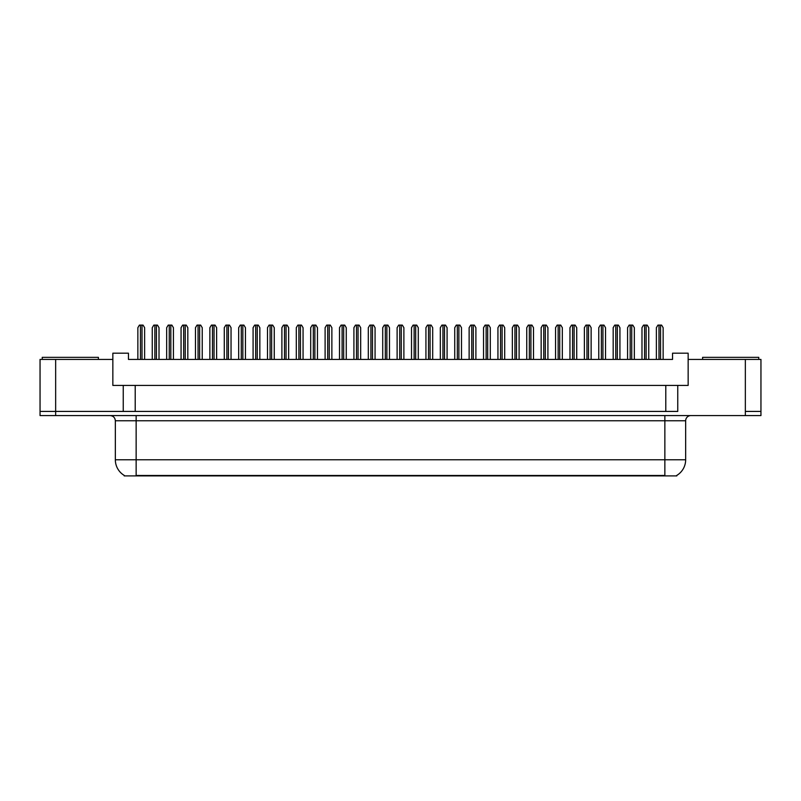<?xml version="1.0" encoding="UTF-8"?>
<svg xmlns="http://www.w3.org/2000/svg" width="801" height="801" viewBox="0 0 801 801"><rect width="100%" height="100%" fill="white"/><g stroke="black" fill="none" stroke-linecap="round" stroke-linejoin="round"><path stroke-width="1.2" d="M676.815 475.383L676.815 475.894L124.185 475.894L124.185 475.383M123.244 385.421L112.851 385.421L112.851 359.419L40.05 359.419L40.05 411.424L55.649 411.424L40.05 411.424L40.05 415.579L55.649 415.579L55.649 411.424L123.244 411.424L123.244 385.421L135.209 385.421L135.209 411.424M55.649 415.579L760.95 415.579L760.95 359.419L688.149 359.419L688.149 385.421L677.756 385.421L677.756 411.424L55.649 411.424L55.649 359.419M688.149 359.419L688.149 353.181L672.55 353.181L672.55 359.419L128.45 359.419L128.45 353.181L112.851 353.181L112.851 359.419M677.756 385.421L665.791 385.421L665.791 411.424M665.791 385.421L135.209 385.421M760.95 411.424L745.351 411.424L760.95 411.424M124.335 475.474A18.203 18.203 0 0 1 115.344 459.774L136.14 459.774L136.14 475.474L664.86 475.474L664.86 459.774L685.656 459.774L685.656 420.775A5.196 5.196 0 0 1 690.852 415.579M115.344 459.774L115.344 420.775C115.034 417.621 113.301 415.889 110.148 415.579M676.665 475.474A18.203 18.203 0 0 0 685.656 459.774M144.621 359.419L144.621 327.699L143.059 325.106L139.414 325.106L137.862 327.699L137.862 359.419M159.019 359.419L159.019 327.699L157.457 325.106L153.822 325.106L152.26 327.699L152.26 359.419M42.233 359.419L42.233 357.346L98.393 357.346L98.393 359.419M702.607 359.419L702.607 357.346L758.767 357.346L758.767 359.419M173.427 359.419L173.427 327.699L171.865 325.106L168.23 325.106L166.668 327.699L166.668 359.419M202.232 359.419L202.232 327.699L200.671 325.106L197.036 325.106L195.474 327.699L195.474 359.419M231.038 359.419L231.038 327.699L229.476 325.106L225.842 325.106L224.28 327.699L224.28 359.419M259.844 359.419L259.844 327.699L258.282 325.106L254.648 325.106L253.086 327.699L253.086 359.419M187.824 359.419L187.824 327.699L186.273 325.106L182.628 325.106L181.066 327.699L181.066 359.419M216.63 359.419L216.63 327.699L215.079 325.106L211.434 325.106L209.872 327.699L209.872 359.419M245.446 359.419L245.446 327.699L243.884 325.106L240.24 325.106L238.678 327.699L238.678 359.419M288.65 359.419L288.65 327.699L287.088 325.106L283.454 325.106L281.892 327.699L281.892 359.419M317.456 359.419L317.456 327.699L315.894 325.106L312.26 325.106L310.698 327.699L310.698 359.419M346.262 359.419L346.262 327.699L344.71 325.106L341.066 325.106L339.504 327.699L339.504 359.419M274.252 359.419L274.252 327.699L272.69 325.106L269.046 325.106L267.494 327.699L267.494 359.419M303.058 359.419L303.058 327.699L301.496 325.106L297.852 325.106L296.3 327.699L296.3 359.419M331.864 359.419L331.864 327.699L330.302 325.106L326.668 325.106L325.106 327.699L325.106 359.419M375.068 359.419L375.068 327.699L373.516 325.106L369.872 325.106L368.31 327.699L368.31 359.419M403.884 359.419L403.884 327.699L402.322 325.106L398.678 325.106L397.116 327.699L397.116 359.419M432.69 359.419L432.69 327.699L431.128 325.106L427.484 325.106L425.932 327.699L425.932 359.419M461.496 359.419L461.496 327.699L459.934 325.106L456.29 325.106L454.738 327.699L454.738 359.419M490.302 359.419L490.302 327.699L488.74 325.106L485.106 325.106L483.544 327.699L483.544 359.419M360.67 359.419L360.67 327.699L359.108 325.106L355.474 325.106L353.912 327.699L353.912 359.419M389.476 359.419L389.476 327.699L387.914 325.106L384.28 325.106L382.718 327.699L382.718 359.419M418.282 359.419L418.282 327.699L416.72 325.106L413.086 325.106L411.524 327.699L411.524 359.419M447.088 359.419L447.088 327.699L445.526 325.106L441.892 325.106L440.33 327.699L440.33 359.419M475.894 359.419L475.894 327.699L474.332 325.106L470.698 325.106L469.136 327.699L469.136 359.419M519.108 359.419L519.108 327.699L517.546 325.106L513.912 325.106L512.35 327.699L512.35 359.419M547.914 359.419L547.914 327.699L546.352 325.106L542.718 325.106L541.156 327.699L541.156 359.419M576.72 359.419L576.72 327.699L575.158 325.106L571.524 325.106L569.962 327.699L569.962 359.419M605.526 359.419L605.526 327.699L603.964 325.106L600.329 325.106L598.768 327.699L598.768 359.419M634.332 359.419L634.332 327.699L632.77 325.106L629.135 325.106L627.573 327.699L627.573 359.419M663.138 359.419L663.138 327.699L661.586 325.106L657.941 325.106L656.379 327.699L656.379 359.419M504.7 359.419L504.7 327.699L503.148 325.106L499.504 325.106L497.942 327.699L497.942 359.419M533.506 359.419L533.506 327.699L531.954 325.106L528.31 325.106L526.748 327.699L526.748 359.419M562.322 359.419L562.322 327.699L560.76 325.106L557.116 325.106L555.554 327.699L555.554 359.419M591.128 359.419L591.128 327.699L589.566 325.106L585.921 325.106L584.37 327.699L584.37 359.419M619.934 359.419L619.934 327.699L618.372 325.106L614.727 325.106L613.176 327.699L613.176 359.419M648.74 359.419L648.74 327.699L647.178 325.106L643.543 325.106L641.981 327.699L641.981 359.419M745.351 359.419L745.351 415.579M662.777 475.894L662.777 475.383M138.223 475.894L138.223 475.383M664.86 415.579L664.86 420.775L115.344 420.775M685.656 420.775L664.86 420.775L664.86 459.774L136.14 459.774L136.14 415.579M140.455 325.106L140.455 359.419M142.017 325.106L142.017 359.419M154.863 325.106L154.863 359.419M156.425 325.106L156.425 359.419M169.261 325.106L169.261 359.419M170.823 325.106L170.823 359.419M198.067 325.106L198.067 359.419M199.629 325.106L199.629 359.419M226.883 325.106L226.883 359.419M228.435 325.106L228.435 359.419M255.689 325.106L255.689 359.419M257.241 325.106L257.241 359.419M183.669 325.106L183.669 359.419M185.231 325.106L185.231 359.419M212.475 325.106L212.475 359.419M214.037 325.106L214.037 359.419M241.281 325.106L241.281 359.419M242.843 325.106L242.843 359.419M284.495 325.106L284.495 359.419M286.057 325.106L286.057 359.419M313.301 325.106L313.301 359.419M314.863 325.106L314.863 359.419M342.107 325.106L342.107 359.419M343.669 325.106L343.669 359.419M270.087 325.106L270.087 359.419M271.649 325.106L271.649 359.419M298.893 325.106L298.893 359.419M300.455 325.106L300.455 359.419M327.699 325.106L327.699 359.419M329.261 325.106L329.261 359.419M370.913 325.106L370.913 359.419M372.475 325.106L372.475 359.419M399.719 325.106L399.719 359.419M401.281 325.106L401.281 359.419M428.525 325.106L428.525 359.419M430.087 325.106L430.087 359.419M457.331 325.106L457.331 359.419M458.893 325.106L458.893 359.419M486.137 325.106L486.137 359.419M487.699 325.106L487.699 359.419M356.505 325.106L356.505 359.419M358.067 325.106L358.067 359.419M385.321 325.106L385.321 359.419M386.873 325.106L386.873 359.419M414.127 325.106L414.127 359.419M415.679 325.106L415.679 359.419M442.933 325.106L442.933 359.419M444.495 325.106L444.495 359.419M471.739 325.106L471.739 359.419M473.301 325.106L473.301 359.419M514.943 325.106L514.943 359.419M516.505 325.106L516.505 359.419M543.759 325.106L543.759 359.419M545.311 325.106L545.311 359.419M572.565 325.106L572.565 359.419M574.117 325.106L574.117 359.419M601.371 325.106L601.371 359.419M602.933 325.106L602.933 359.419M630.177 325.106L630.177 359.419M631.739 325.106L631.739 359.419M658.983 325.106L658.983 359.419M660.545 325.106L660.545 359.419M500.545 325.106L500.545 359.419M502.107 325.106L502.107 359.419M529.351 325.106L529.351 359.419M530.913 325.106L530.913 359.419M558.157 325.106L558.157 359.419M559.719 325.106L559.719 359.419M586.963 325.106L586.963 359.419M588.525 325.106L588.525 359.419M615.769 325.106L615.769 359.419M617.331 325.106L617.331 359.419M644.575 325.106L644.575 359.419M646.137 325.106L646.137 359.419"/></g></svg>
